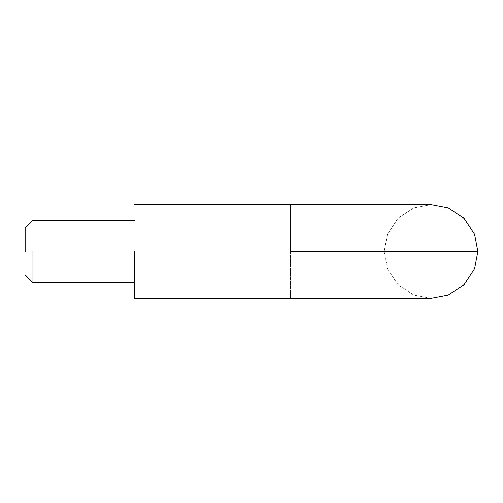 <?xml version="1.0" encoding="UTF-8"?>
<svg xmlns="http://www.w3.org/2000/svg" width="503" height="503" viewBox="0 0 503 503"><rect width="100%" height="100%" fill="white"/><g stroke="black" fill="none" stroke-linecap="round" stroke-linejoin="round"><path stroke-width="0.38" stroke-dasharray="2.52 1.89" d="M25.15 251.5L25.15 228.085L25.15 251.5M134.42 251.5L134.42 298.329L134.42 251.5M134.42 204.671L431.021 204.671L413.78 207.959L397.904 218.384L387.473 234.26L384.185 251.5L387.473 268.74L397.904 284.616L413.78 295.041L431.021 298.329L448.255 295.041L464.131 284.616L474.562 268.74L477.85 251.5M290.527 251.5L290.527 204.671L290.527 298.329L290.527 204.671L290.527 251.5L384.185 251.5L387.473 268.74L397.904 284.616L413.78 295.041L431.021 298.329M32.953 251.5L32.953 282.724L32.953 251.5M431.021 204.671L413.78 207.959L397.904 218.384L387.473 234.26L384.185 251.5M25.15 228.085L32.953 220.276L134.42 220.276M134.42 282.724L32.953 282.724L25.15 274.915M290.527 298.329L134.42 298.329"/><path stroke-width="0.75" d="M134.42 251.5L134.42 298.329L134.42 251.5M134.42 298.329L431.021 298.329L448.255 295.041L464.131 284.616L474.562 268.74L477.85 251.5L474.562 234.26L464.131 218.384L448.255 207.959L431.021 204.671L448.255 207.959L464.131 218.384L474.562 234.26L477.85 251.5L290.527 251.5L290.527 204.671L290.527 251.5M25.15 251.5L25.15 228.085L25.15 251.5M32.953 251.5L32.953 282.724L32.953 251.5M290.527 204.639L431.021 204.639M290.527 298.361L431.021 298.361M134.42 204.671L290.527 204.671M25.15 274.915L32.953 282.724L134.42 282.724M134.42 220.276L32.953 220.276L25.15 228.085"/></g></svg>
